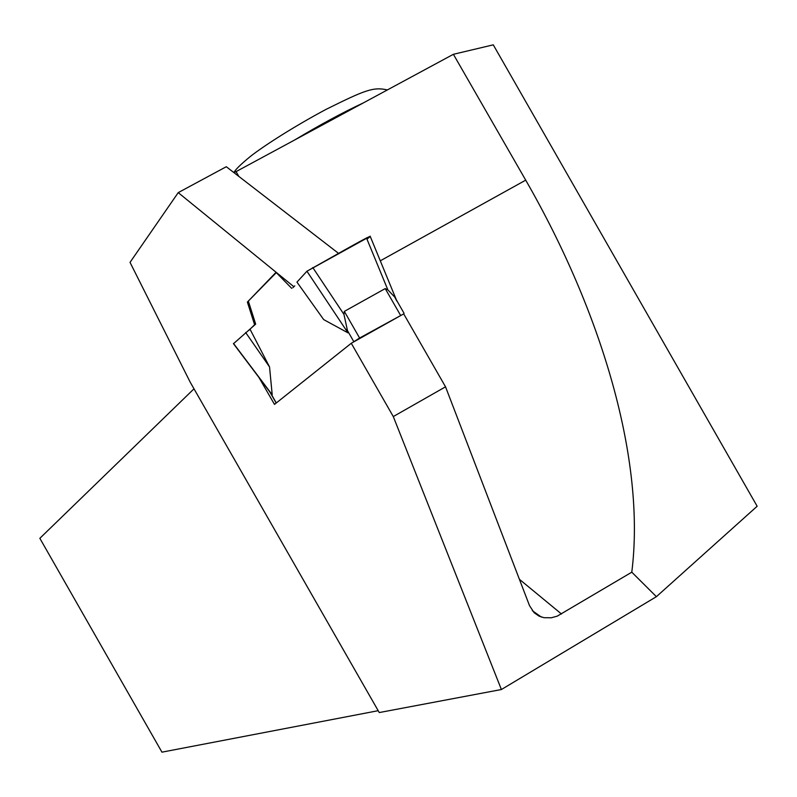 <?xml version="1.0" encoding="UTF-8"?>
<svg xmlns="http://www.w3.org/2000/svg" width="797" height="797" viewBox="0 0 797 797"><rect width="100%" height="100%" fill="white"/><g stroke="black" fill="none" stroke-linecap="round" stroke-linejoin="round"><path stroke-width="1.2" d="M352.453 342.6L359.606 338.018L402.525 314.536M400.443 315.134L385.22 288.594L344.334 311.388L343.955 314.397L347.96 332.837L323.692 319.607L296.962 282.118L306.935 271.229L347.96 332.837M292.858 287.717L294.751 285.864M276.29 272.624L247.379 302.083L276.021 272.345L291.712 288.355M233.601 343.597L255.668 324.13L248.455 301.485M250.178 329.5L269.535 366.929L272.205 394.774L269.147 390.719M385.22 288.594L387.88 289.909L394.754 297.072L396.886 301.156M366.949 239.09C377.32 231.648 357.614 242.716 345.001 249.75L306.935 271.229L369.967 236.43M366.461 237.905L387.88 289.909M312.773 267.533L343.955 314.397M233.511 343.477L272.205 394.774M269.535 366.929L245.655 332.498M656.399 596.674L757.15 506.244L493.273 44.841L453.393 54.296L525.711 180.152C601.984 312.842 645.839 460.287 631.792 572.186L656.399 596.674L501.393 689.525L393.29 416.562L351.268 343.268L274.497 404.398L258.925 377.439M248.764 330.446L254.592 324.728L247.379 302.083M338.496 253.336L226.288 166.722L178.229 192.625L293.595 286.502M178.229 192.625L130.031 262.372L190.184 382.152L379.262 712.558L501.393 689.525M393.29 416.562L445.533 386.824L403.69 313.879L351.268 343.268M631.792 572.186L557.203 616.161L551.255 617.775L544.002 617.695L539.041 616.121L534.159 612.734L529.507 605.63L445.533 386.824M194 388.816L39.85 538.324L161.95 752.159L378.196 710.695M453.393 54.296L234.039 172.71M255.668 324.13L254.592 324.728M306.935 271.229L296.962 282.118M276.29 402.963L270.352 392.602M353.748 341.564L346.685 329.231M359.606 338.018L344.334 311.388M525.711 180.152L380.289 260.818M519.395 579.289L561.526 614.019M236.081 171.624L238.811 176.396M363.283 102.943C342.849 112.437 319.956 124.81 294.581 140.033M404.049 313.281L394.754 297.072M276.2 403.043L269.794 391.855M370.137 236.171L396.408 299.971M233.421 343.637L270.89 393.31M541.452 617.127L532.316 610.671M233.949 172.64C234.976 170 240.465 164.59 250.417 156.411C263.638 146.01 293.585 126.723 325.893 109.458C365.056 90.031 373.325 86.714 387.382 89.931"/></g></svg>
